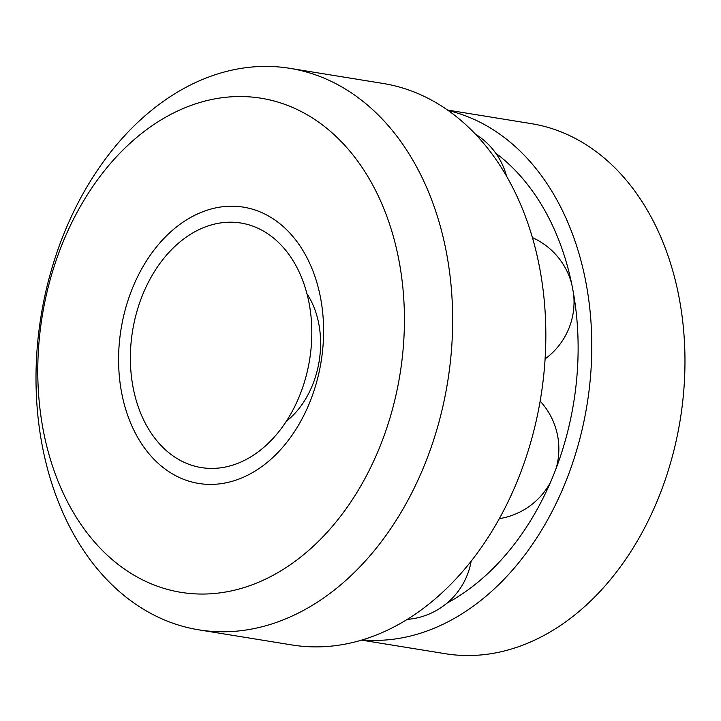 <?xml version="1.0" encoding="UTF-8"?>
<svg xmlns="http://www.w3.org/2000/svg" width="721" height="721" viewBox="0 0 721 721"><rect width="100%" height="100%" fill="white"/><g stroke="black" fill="none" stroke-linecap="round" stroke-linejoin="round"><path stroke-width="1.08" d="M243.734 460.719A123.868 89.692 99.2 0 1 133.682 324.747A123.868 89.692 99.2 0 1 285.858 250.484A123.868 89.692 99.2 0 1 243.734 460.719M495.724 153.14A249.845 180.908 99.2 0 1 560.406 244.356A249.845 180.908 99.2 0 1 511.072 548.393A249.845 180.908 99.2 0 1 446.93 603.18M448.3 110.556A268.5 194.418 99.2 0 1 591.788 348.847A268.5 194.418 99.2 0 1 444.208 623.71A268.5 194.418 99.2 0 1 362.411 639.869M447.588 110.061L531.314 123.642A268.5 194.418 99.2 0 1 684.95 356.895A268.5 194.418 99.2 0 1 537.379 638.824A268.5 194.418 99.2 0 1 445.299 653.713L361.572 640.122M296.313 614.076A284.425 205.954 99.2 0 1 198.771 629.839A284.425 205.954 99.2 0 1 41.034 316.095A284.425 205.954 99.2 0 1 289.878 68.333A284.425 205.954 99.2 0 1 452.635 315.419A284.425 205.954 99.2 0 1 296.313 614.076M289.878 68.333L383.058 83.456A284.425 205.954 99.2 0 1 545.815 330.542A284.425 205.954 99.2 0 1 389.493 629.199A284.425 205.954 99.2 0 1 291.942 644.962L198.771 629.839M266.842 578.503A250.295 181.241 99.2 0 1 44.468 303.748A250.295 181.241 99.2 0 1 351.965 153.699A250.295 181.241 99.2 0 1 266.842 578.503M246.672 475.707A139.955 101.346 99.2 0 1 122.327 322.071A139.955 101.346 99.2 0 1 294.267 238.164A139.955 101.346 99.2 0 1 246.672 475.707M306.993 293.862A81.915 59.311 99.2 0 1 286.318 421.289M545.094 358.914A70.541 70.541 0 0 0 573.546 293.618M571.717 283.975A70.541 70.541 0 0 0 532.413 237.597M499.311 518.642A70.541 70.541 0 0 0 550.52 482.223M556.116 468.443A70.541 70.541 0 0 0 540.137 401.11M407.221 619.393A70.541 70.541 0 0 0 471.164 561.145M506.53 176.131A70.541 70.541 0 0 0 475.427 134.142"/></g></svg>

